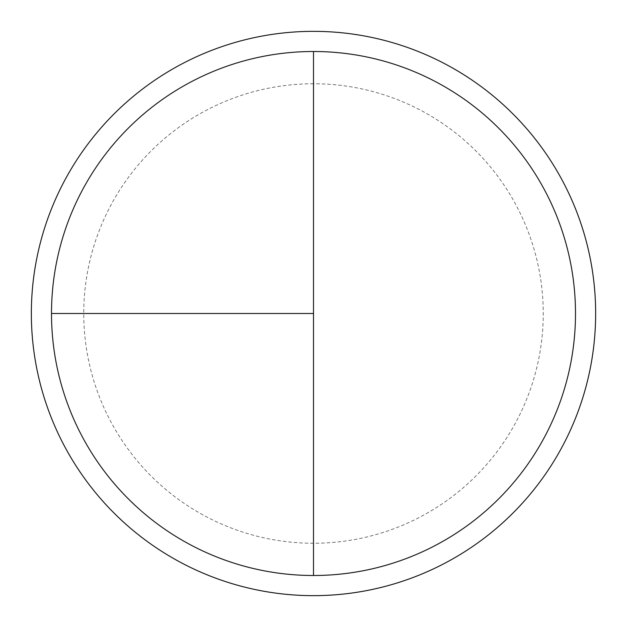 <?xml version="1.0" encoding="UTF-8"?>
<svg xmlns="http://www.w3.org/2000/svg" width="627" height="627" viewBox="0 0 627 627"><rect width="100%" height="100%" fill="white"/><g stroke="black" fill="none" stroke-linecap="round" stroke-linejoin="round"><path stroke-width="0.47" stroke-dasharray="3.13 2.35" d="M313.5 51.5A262 262 0 0 1 575.5 313.5A262 262 0 0 1 313.5 575.5L313.5 51.5A262 262 0 0 0 51.5 313.5A262 262 0 0 0 313.5 575.5A262 262 0 0 0 575.5 313.5A262 262 0 0 0 313.5 51.5A262 262 0 0 0 51.5 313.5A262 262 0 0 0 313.5 575.5A262 262 0 0 0 575.5 313.5A262 262 0 0 0 313.5 51.5A262 262 0 0 0 51.5 313.5A262 262 0 0 0 313.5 575.5M313.5 31.35A282.15 282.15 0 0 1 595.65 313.5A282.15 282.15 0 0 1 313.5 595.65A282.15 282.15 0 0 1 31.35 313.5A282.15 282.15 0 0 1 313.5 31.35M313.5 83.752A229.748 229.748 0 0 0 83.752 313.5A229.748 229.748 0 0 0 313.5 543.248A229.748 229.748 0 0 0 543.248 313.5A229.748 229.748 0 0 0 313.5 83.752"/><path stroke-width="0.94" d="M313.5 31.35A282.15 282.15 0 0 0 31.35 313.5A282.15 282.15 0 0 0 313.5 595.65A282.15 282.15 0 0 0 595.65 313.5A282.15 282.15 0 0 0 313.5 31.35M51.5 313.5L313.5 313.5L313.5 51.5A262 262 0 0 0 51.5 313.5A262 262 0 0 0 313.5 575.5A262 262 0 0 0 575.5 313.5A262 262 0 0 0 313.5 51.5L313.5 575.5"/></g></svg>
